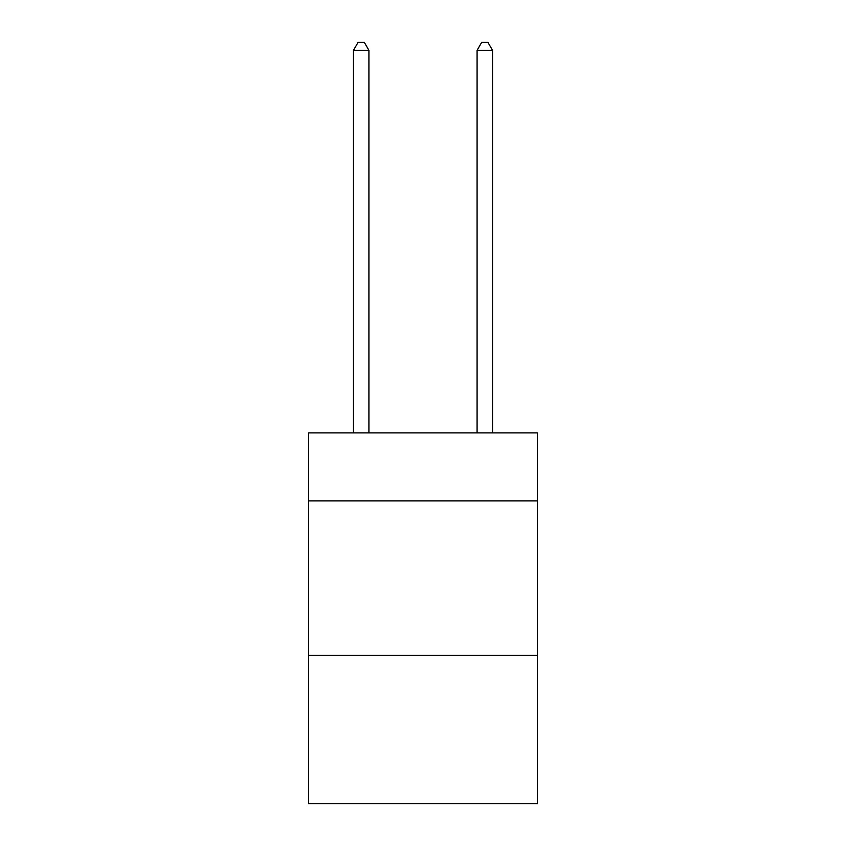 <?xml version="1.0" encoding="UTF-8"?>
<svg xmlns="http://www.w3.org/2000/svg" width="846" height="846" viewBox="0 0 846 846"><rect width="100%" height="100%" fill="white"/><g stroke="black" fill="none" stroke-linecap="round" stroke-linejoin="round"><path stroke-width="1.27" d="M537.337 500.874L537.337 432.888L308.663 432.888L308.663 500.874L537.337 500.874L537.337 803.7L308.663 803.7L308.663 500.874M537.337 655.375L308.663 655.375M368.919 432.888L368.919 50.337L353.469 50.337L353.469 432.888M353.469 50.337L358.112 42.3L364.288 42.3L368.919 50.337M492.531 432.888L492.531 50.337L477.081 50.337L477.081 432.888M477.081 50.337L481.712 42.3L487.888 42.3L492.531 50.337"/></g></svg>
